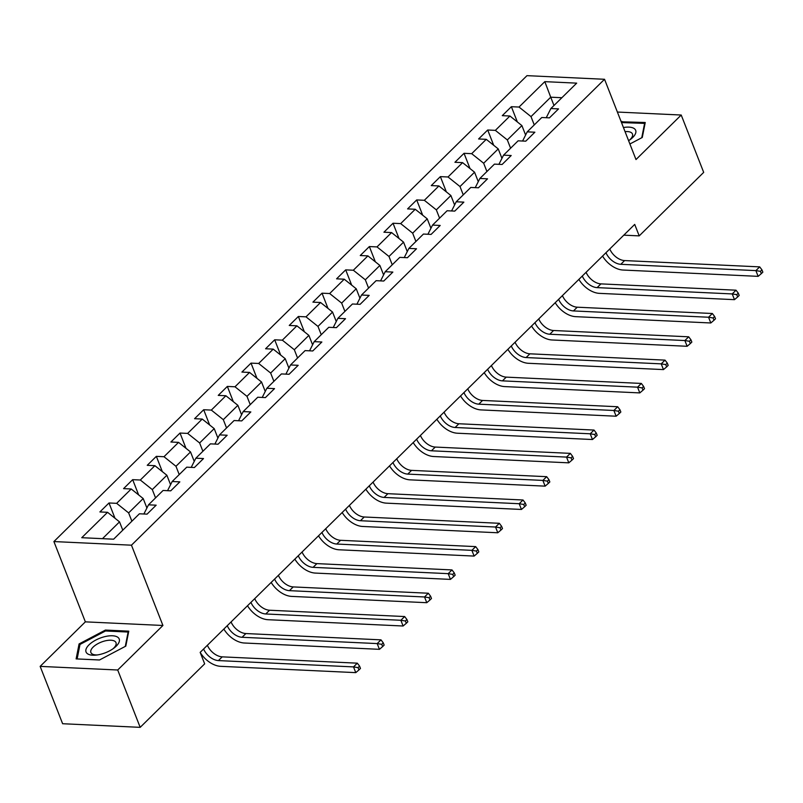 <?xml version="1.0" encoding="UTF-8"?>
<svg xmlns="http://www.w3.org/2000/svg" width="803" height="803" viewBox="0 0 803 803"><rect width="100%" height="100%" fill="white"/><g stroke="black" fill="none" stroke-linecap="round" stroke-linejoin="round"><path stroke-width="1.2" d="M40.15 666.38L117.71 670.003L162.919 625.477L85.359 621.853L40.15 666.38L62.624 723.724L140.184 727.347L204.665 663.84L200.168 652.377L634.711 224.408L639.208 235.881L703.689 172.374L681.215 115.03L617.377 112.049M85.359 621.853L53.901 541.563L526.979 75.653L604.539 79.276L131.461 545.187L53.901 541.563M544.815 81.645L519.029 107.05L511.37 106.699L502.266 115.662L509.925 116.013L495.361 130.367L487.702 130.006L478.598 138.969L486.257 139.331L471.682 153.674L464.034 153.313L454.93 162.286L462.588 162.638L448.014 176.981L440.365 176.63L431.261 185.593L438.91 185.945L424.345 200.298L416.697 199.937L407.593 208.9L415.241 209.262L400.677 223.605L393.028 223.244L383.924 232.218L391.573 232.569L377.008 246.912L369.36 246.561L360.256 255.525L367.904 255.886L353.34 270.23L345.691 269.868L336.587 278.832L344.236 279.193L329.672 293.537L322.023 293.185L312.919 302.149L320.568 302.5L306.003 316.844L298.355 316.492L289.251 325.456L296.899 325.817L282.335 340.161L274.686 339.799L265.582 348.763L273.231 349.124L258.666 363.468L251.018 363.117L241.914 372.08L249.562 372.431L234.998 386.785L227.349 386.424L218.245 395.387L225.894 395.749L211.33 410.092L203.681 409.731L194.577 418.704L202.226 419.056L187.661 433.399L180.013 433.048L170.909 442.011L178.557 442.373L163.993 456.716L156.344 456.355L147.24 465.318L154.889 465.68L140.324 480.023L132.666 479.662L123.572 488.636L131.22 488.987L116.656 503.33L108.997 502.979L99.893 511.943L107.552 512.304L81.755 537.699L113.614 539.194L139.411 513.79L147.059 514.141L156.163 505.177L148.515 504.826L163.079 490.472L170.728 490.834L179.832 481.87L172.183 481.509L186.748 467.165L194.396 467.527L203.5 458.553L195.852 458.202L210.416 443.858L218.065 444.21L227.169 435.246L219.52 434.885L234.085 420.541L241.743 420.902L250.837 411.939L243.189 411.578L257.753 397.234L265.412 397.595L274.516 388.622L266.857 388.271L281.421 373.927L289.08 374.278L298.184 365.315L290.525 364.953L305.09 350.61L312.748 350.971L321.852 342.008L314.194 341.646L328.758 327.303L336.417 327.654L345.521 318.691L337.862 318.339L352.437 303.996L360.085 304.347L369.189 295.384L361.531 295.022L376.105 280.679L383.754 281.04L392.858 272.076L385.209 271.715L399.774 257.372L407.422 257.723L416.526 248.759L408.878 248.408L423.442 234.054L431.091 234.416L440.195 225.452L432.546 225.091L447.11 210.747L454.759 211.109L463.863 202.135L456.214 201.784L470.779 187.44L478.427 187.792L487.531 178.828L479.883 178.467L494.447 164.123L502.096 164.485L511.2 155.521L503.551 155.16L518.116 140.816L525.764 141.177L534.868 132.204L527.22 131.853L541.784 117.509L549.433 117.86L558.537 108.897L550.888 108.535L576.684 83.141L544.815 81.645L550.728 97.193L531.004 116.616L534.256 124.917M148.515 504.826L143.878 514M131.883 521.197L128.631 512.906L143.195 498.553L146.849 507.877M116.656 503.33L128.631 512.906M131.22 488.987L143.195 498.553M172.183 481.509L167.546 490.683M155.551 497.89L152.299 489.589L166.863 475.246L170.517 484.56M140.324 480.023L152.299 489.589M154.889 465.68L166.863 475.246M195.852 458.202L191.214 467.376M179.22 474.583L175.967 466.282L190.532 451.938L194.185 461.253M163.993 456.716L175.967 466.282M178.557 442.373L190.532 451.938M219.52 434.885L214.883 444.059M202.888 451.266L199.636 442.965L214.21 428.621L217.854 437.946M187.661 433.399L199.636 442.965M202.226 419.056L214.21 428.621M243.189 411.578L238.551 420.752M226.556 427.959L223.304 419.658L237.879 405.314L241.522 414.629M211.33 410.092L223.304 419.658M225.894 395.749L237.879 405.314M266.857 388.271L262.22 397.445M250.235 404.642L246.983 396.351L261.547 382.007L265.191 391.322M234.998 386.785L246.983 396.351M249.562 372.431L261.547 382.007M290.525 364.953L285.888 374.128M273.903 381.335L270.651 373.034L285.216 358.69L288.869 368.015M258.666 363.468L270.651 373.034M273.231 349.124L285.216 358.69M314.194 341.646L309.556 350.821M297.572 358.028L294.32 349.727L308.884 335.383L312.538 344.698M282.335 340.161L294.32 349.727M296.899 325.817L308.884 335.383M337.862 318.339L333.235 327.514M321.24 334.71L317.988 326.419L332.552 312.066L336.206 321.391M306.003 316.844L317.988 326.419M320.568 302.5L332.552 312.066M361.531 295.022L356.903 304.196M344.909 311.403L341.656 303.102L356.221 288.759L359.874 298.074M329.672 293.537L341.656 303.102M344.236 279.193L356.221 288.759M385.209 271.715L380.572 280.889M368.577 288.096L365.325 279.795L379.889 265.452L383.543 274.767M353.34 270.23L365.325 279.795M367.904 255.886L379.889 265.452M408.878 248.408L404.24 257.582M392.245 264.779L388.993 256.478L403.558 242.135L407.211 251.459M377.008 246.912L388.993 256.478M391.573 232.569L403.558 242.135M432.546 225.091L427.909 234.265M415.914 241.472L412.662 233.171L427.226 218.828L430.88 228.142M400.677 223.605L412.662 233.171M415.241 209.262L427.226 218.828M456.214 201.784L451.577 210.958M439.582 218.155L436.33 209.864L450.895 195.52L454.548 204.835M424.345 200.298L436.33 209.864M438.91 185.945L450.895 195.52M479.883 178.467L475.246 187.641M463.251 194.848L459.999 186.547L474.563 172.203L478.217 181.528M448.014 176.981L459.999 186.547M462.588 162.638L474.563 172.203M503.551 155.16L498.914 164.334M486.919 171.541L483.667 163.24L498.231 148.896L501.885 158.211M471.682 153.674L483.667 163.24M486.257 139.331L498.231 148.896M527.22 131.853L522.582 141.027M510.588 148.224L507.335 139.933L521.9 125.589L525.553 134.904M495.361 130.367L507.335 139.933M509.925 116.013L521.9 125.589M550.888 108.535L546.251 117.71M553.98 105.494L550.728 97.193L561.879 97.715M519.029 107.05L531.004 116.616M117.71 670.003L140.184 727.347M162.919 625.477L131.461 545.187M604.539 79.276L635.996 159.556L681.215 115.03M623.79 235.159L639.208 235.881M122.779 530.161L119.527 521.87L102.473 538.672M107.552 512.304L119.527 521.87M511.37 106.699L517.353 121.956M487.702 130.006L493.684 145.263M464.034 153.313L470.016 168.57M440.365 176.63L446.348 191.887M416.697 199.937L422.679 215.194M393.028 223.244L399.011 238.501M369.36 246.561L375.342 261.818M345.691 269.868L351.674 285.125M322.023 293.185L328.005 308.442M298.355 316.492L304.337 331.749M274.686 339.799L280.659 355.056M251.018 363.117L256.99 378.374M227.349 386.424L233.322 401.681M203.681 409.731L209.653 424.988M180.013 433.048L185.985 448.305M156.344 456.355L162.316 471.612M132.666 479.662L138.648 494.919M108.997 502.979L114.98 518.236M629.903 143.988L642.27 137.474L645.241 122.508L621.191 121.775M99.482 659.996L125.8 646.124L128.771 631.158L105.414 630.064L79.085 643.936L76.124 658.902L99.482 659.996M622.245 122.347L621.883 121.414M79.758 645.642L79.085 643.936M105.775 631.007L105.414 630.064M609.758 248.98A13.701 8.612 -134.6 0 0 624.593 260.574L759.688 266.877L755.894 270.611L760.431 271.344L761.334 273.632L762.85 272.147L761.947 269.848L760.431 271.344M605.974 252.714A13.701 8.612 -134.6 0 0 620.799 264.307L755.894 270.611L758.142 276.352L623.048 270.039A20.547 12.928 45.4 0 1 602.551 256.087M758.142 276.352L761.334 273.632M761.947 269.848L759.688 266.877M628.608 140.706A17.807 7.789 -21.4 0 0 630.435 139.431A17.807 7.789 -21.4 0 0 634.45 128.741A17.807 7.789 -21.4 0 0 623.449 127.536M629.361 140.204A13.48 5.892 -21.4 0 0 632.463 134.011A13.48 5.892 -21.4 0 0 631.539 132.796A13.48 5.892 -21.4 0 0 625.055 131.632M621.512 122.578L644.598 123.391L641.758 137.745M644.909 124.174L644.598 123.391M116.254 646.124A17.807 7.789 -21.4 0 0 112.49 635.775A17.807 7.789 -21.4 0 0 89.003 644.849A17.807 7.789 -21.4 0 0 96.069 655.097A17.807 7.789 -21.4 0 0 113.966 648.091A17.807 7.789 -21.4 0 0 116.254 646.124M112.892 648.854A13.48 5.892 -21.4 0 0 113.765 648.061A13.48 5.892 -21.4 0 0 115.993 642.661A13.48 5.892 -21.4 0 0 106.327 640.613A13.48 5.892 -21.4 0 0 93.128 647.098A13.48 5.892 -21.4 0 0 90.89 652.498A13.48 5.892 -21.4 0 0 97.384 654.937M77.128 658.952L79.999 644.438L105.494 630.987L128.129 632.041L125.288 646.395M128.44 632.834L128.129 632.041M99.522 659.976L77.128 658.932M586.09 272.287A13.701 8.612 -134.6 0 0 600.925 283.881L736.02 290.194L732.226 293.928L736.763 294.651L737.666 296.949L739.182 295.454L738.278 293.155L736.763 294.651M582.295 276.031A13.701 8.612 -134.6 0 0 597.131 287.625L732.226 293.928L734.474 299.66L599.379 293.356A20.547 12.928 45.4 0 1 578.883 279.394M734.474 299.66L737.666 296.949M738.278 293.155L736.02 290.194M562.421 295.604A13.701 8.612 -134.6 0 0 577.247 307.198L712.351 313.501L708.557 317.235L713.094 317.968L713.997 320.256L715.513 318.761L714.61 316.472L713.094 317.968M558.627 299.338A13.701 8.612 -134.6 0 0 573.462 310.932L708.557 317.235L710.806 322.977L575.701 316.663A20.547 12.928 45.4 0 1 555.214 302.701M710.806 322.977L713.997 320.256M714.61 316.472L712.351 313.501M538.753 318.911A13.701 8.612 -134.6 0 0 553.578 330.505L688.683 336.808L684.889 340.552L689.426 341.275L690.329 343.574L691.845 342.078L690.941 339.779L689.426 341.275M534.959 322.645A13.701 8.612 -134.6 0 0 549.794 334.239L684.889 340.552L687.137 346.284L552.032 339.98A20.547 12.928 45.4 0 1 531.546 326.018M687.137 346.284L690.329 343.574M690.941 339.779L688.683 336.808M515.084 342.229A13.701 8.612 -134.6 0 0 529.91 353.812L665.014 360.125L661.22 363.859L665.757 364.582L666.661 366.881L668.176 365.385L667.273 363.086L665.757 364.582M511.29 345.963A13.701 8.612 -134.6 0 0 526.116 357.556L661.22 363.859L663.469 369.591L528.364 363.287A20.547 12.928 45.4 0 1 507.877 349.325M663.469 369.591L666.661 366.881M667.273 363.086L665.014 360.125M491.416 365.536A13.701 8.612 -134.6 0 0 506.241 377.129L641.346 383.432L637.552 387.166L642.089 387.899L642.992 390.188L644.508 388.692L643.605 386.404L642.089 387.899M487.622 369.27A13.701 8.612 -134.6 0 0 502.447 380.863L637.552 387.166L639.8 392.908L504.696 386.594A20.547 12.928 45.4 0 1 484.209 372.632M639.8 392.908L642.992 390.188M643.605 386.404L641.346 383.432M467.747 388.843A13.701 8.612 -134.6 0 0 482.573 400.436L617.678 406.74L613.883 410.484L618.42 411.206L619.324 413.505L620.839 412.009L619.936 409.711L618.42 411.206M463.953 392.577A13.701 8.612 -134.6 0 0 478.779 404.17L613.883 410.484L616.132 416.215L481.027 409.911A20.547 12.928 45.4 0 1 460.541 395.949M616.132 416.215L619.324 413.505M619.936 409.711L617.678 406.74M444.079 412.16A13.701 8.612 -134.6 0 0 458.904 423.753L594.009 430.057L590.215 433.791L594.752 434.513L595.645 436.812L597.171 435.316L596.268 433.028L594.752 434.513M440.285 415.894A13.701 8.612 -134.6 0 0 455.11 427.487L590.215 433.791L592.463 439.522L457.359 433.219A20.547 12.928 45.4 0 1 436.872 419.256M592.463 439.522L595.645 436.812M596.268 433.028L594.009 430.057M420.411 435.467A13.701 8.612 -134.6 0 0 435.236 447.06L570.341 453.364L566.547 457.098L571.084 457.83L571.977 460.119L573.503 458.623L572.599 456.335L571.084 457.83M416.616 439.201A13.701 8.612 -134.6 0 0 431.442 450.794L566.547 457.098L568.795 462.839L433.69 456.526A20.547 12.928 45.4 0 1 413.204 442.563M568.795 462.839L571.977 460.119M572.599 456.335L570.341 453.364M396.742 458.774A13.701 8.612 -134.6 0 0 411.568 470.367L546.672 476.681L542.878 480.415L547.415 481.138L548.308 483.436L549.834 481.941L548.931 479.642L547.415 481.138M392.948 462.518A13.701 8.612 -134.6 0 0 407.773 474.101L542.878 480.415L545.127 486.146L410.022 479.843A20.547 12.928 45.4 0 1 389.535 465.881M545.127 486.146L548.308 483.436M548.931 479.642L546.672 476.681M373.074 482.091A13.701 8.612 -134.6 0 0 387.899 493.684L523.004 499.988L519.21 503.722L523.747 504.455L524.64 506.743L526.156 505.248L525.262 502.959L523.747 504.455M369.28 485.825A13.701 8.612 -134.6 0 0 384.105 497.418L519.21 503.722L521.458 509.453L386.353 503.15A20.547 12.928 45.4 0 1 365.867 489.188M521.458 509.453L524.64 506.743M525.262 502.959L523.004 499.988M349.405 505.398A13.701 8.612 -134.6 0 0 364.231 516.991L499.336 523.295L495.541 527.029L500.078 527.762L500.972 530.05L502.487 528.565L501.594 526.266L500.078 527.762M345.611 509.132A13.701 8.612 -134.6 0 0 360.437 520.725L495.541 527.029L497.79 532.77L362.685 526.467A20.547 12.928 45.4 0 1 342.188 512.505M497.79 532.77L500.972 530.05M501.594 526.266L499.336 523.295M325.737 528.705A13.701 8.612 -134.6 0 0 340.562 540.299L475.667 546.612L471.873 550.346L476.41 551.069L477.303 553.367L478.819 551.872L477.926 549.573L476.41 551.069M321.943 532.449A13.701 8.612 -134.6 0 0 336.768 544.043L471.873 550.346L474.121 556.077L339.017 549.774A20.547 12.928 45.4 0 1 318.52 535.812M474.121 556.077L477.303 553.367M477.926 549.573L475.667 546.612M302.069 552.022A13.701 8.612 -134.6 0 0 316.894 563.616L451.989 569.919L448.204 573.653L452.741 574.386L453.635 576.674L455.15 575.179L454.257 572.89L452.741 574.386M298.274 555.756A13.701 8.612 -134.6 0 0 313.1 567.35L448.204 573.653L450.443 579.395L315.348 573.081A20.547 12.928 45.4 0 1 294.852 559.119M450.443 579.395L453.635 576.674M454.257 572.89L451.989 569.919M278.4 575.329A13.701 8.612 -134.6 0 0 293.225 586.923L428.32 593.226L424.536 596.97L429.073 597.693L429.966 599.992L431.482 598.496L430.589 596.197L429.073 597.693M274.606 579.063A13.701 8.612 -134.6 0 0 289.431 590.657L424.536 596.97L426.774 602.702L291.68 596.398A20.547 12.928 45.4 0 1 271.183 582.436M426.774 602.702L429.966 599.992M430.589 596.197L428.32 593.226M254.732 598.647A13.701 8.612 -134.6 0 0 269.557 610.23L404.652 616.543L400.858 620.277L405.395 621L406.298 623.299L407.814 621.803L406.92 619.514L405.395 621M250.937 602.38A13.701 8.612 -134.6 0 0 265.763 613.974L400.858 620.277L403.106 626.009L268.011 619.705A20.547 12.928 45.4 0 1 247.515 605.743M403.106 626.009L406.298 623.299M406.92 619.514L404.652 616.543M231.063 621.954A13.701 8.612 -134.6 0 0 245.889 633.547L380.983 639.85L377.189 643.584L381.726 644.317L382.629 646.606L384.145 645.11L383.252 642.822L381.726 644.317M227.269 625.688A13.701 8.612 -134.6 0 0 242.094 637.281L377.189 643.584L379.438 649.326L244.343 643.012A20.547 12.928 45.4 0 1 223.846 629.05M379.438 649.326L382.629 646.606M383.252 642.822L380.983 639.85M207.385 645.261A13.701 8.612 -134.6 0 0 222.22 656.854L357.315 663.168L353.521 666.902L358.058 667.624L358.961 669.923L360.477 668.427L359.583 666.129L358.058 667.624M203.601 648.995A13.701 8.612 -134.6 0 0 218.426 660.588L353.521 666.902L355.769 672.633L220.674 666.329A20.547 12.928 45.4 0 1 200.178 652.367M355.769 672.633L358.961 669.923M359.583 666.129L357.315 663.168M624.593 260.574L620.799 264.307M600.925 283.881L597.131 287.625M577.247 307.198L573.462 310.932M553.578 330.505L549.794 334.239M529.91 353.812L526.116 357.556M506.241 377.129L502.447 380.863M482.573 400.436L478.779 404.17M458.904 423.753L455.11 427.487M435.236 447.06L431.442 450.794M411.568 470.367L407.773 474.101M387.899 493.684L384.105 497.418M364.231 516.991L360.437 520.725M340.562 540.299L336.768 544.043M316.894 563.616L313.1 567.35M293.225 586.923L289.431 590.657M269.557 610.23L265.763 613.974M245.889 633.547L242.094 637.281M222.22 656.854L218.426 660.588"/></g></svg>
